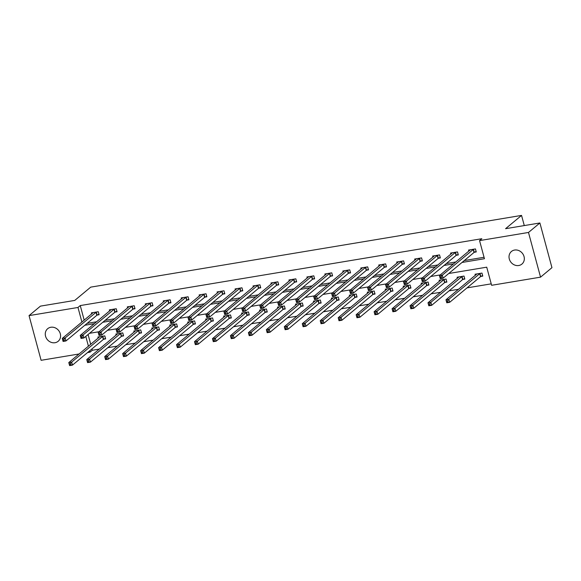 <?xml version="1.0" encoding="UTF-8"?>
<svg xmlns="http://www.w3.org/2000/svg" width="581" height="581" viewBox="0 0 581 581"><rect width="100%" height="100%" fill="white"/><g stroke="black" fill="none" stroke-linecap="round" stroke-linejoin="round"><path stroke-width="0.87" d="M50.837 327.256A8.192 7.262 50.2 0 1 59.589 331.969A8.192 7.262 50.2 0 1 58.165 341.287A8.192 7.262 50.2 0 1 55.013 342.717A8.192 7.262 50.2 0 1 46.262 338.011A8.192 7.262 50.2 0 1 47.686 328.686A8.192 7.262 50.2 0 1 50.837 327.256M514.584 250.048A8.192 7.262 50.2 0 1 523.336 254.754A8.192 7.262 50.2 0 1 521.912 264.079A8.192 7.262 50.2 0 1 518.76 265.51A8.192 7.262 50.2 0 1 510.009 260.796A8.192 7.262 50.2 0 1 511.433 251.479A8.192 7.262 50.2 0 1 514.584 250.048M79.125 353.974L41.106 360.307L29.05 315.614L40.452 306.129L74.76 300.413L90.723 287.137L521.542 215.413L505.579 228.689L539.894 222.973L551.95 267.667L540.548 277.152L491.62 285.3L486.725 267.18L448.728 273.506M91.958 348.92L92.321 350.263L99.366 349.087M107.805 347.685L117.333 346.094M125.765 344.693L135.293 343.11M143.725 341.701L153.253 340.117M161.685 338.716L171.213 337.125M179.645 335.724L189.174 334.133M197.605 332.731L207.134 331.148M215.566 329.739L225.094 328.156M233.526 326.754L243.054 325.164M251.486 323.762L261.014 322.172M269.446 320.77L278.974 319.187M287.413 317.778L296.935 316.195M305.374 314.793L314.895 313.203M323.334 311.801L332.855 310.21M341.294 308.809L350.815 307.226M359.254 305.817L368.775 304.233M377.214 302.832L386.735 301.241M395.174 299.84L404.696 298.256M413.135 296.847L422.656 295.264M431.095 293.855L440.616 292.272M449.055 290.87L458.576 289.28M467.015 287.878L491.228 283.848M92.321 350.263L90.04 352.159L87.564 352.573M524.287 225.573L521.542 215.413M88.072 334.518L90.723 344.33M480.923 276.411L482.782 276.098L481.969 273.085L475.062 274.232L475.36 275.329M462.963 279.403L464.822 279.091L464.008 276.069L457.102 277.224L457.4 278.314M445.002 282.395L446.862 282.083L446.048 279.062L439.142 280.209L439.439 281.306M427.042 285.38L428.901 285.075L428.088 282.054L421.181 283.201L421.479 284.298M409.082 288.372L410.941 288.06L410.128 285.039L403.221 286.193L403.519 287.29M391.122 291.364L392.981 291.052L392.168 288.031L385.261 289.185L385.559 290.275M373.162 294.356L375.021 294.044L374.208 291.023L367.301 292.17L367.591 293.267M355.202 297.341L357.061 297.036L356.247 294.015L349.341 295.163L349.631 296.259M337.234 300.333L339.101 300.021L338.287 297L331.381 298.155L331.671 299.251M319.274 303.326L321.14 303.013L320.327 299.992L313.42 301.147L313.711 302.236M301.314 306.31L303.18 306.005L302.367 302.984L295.46 304.132L295.751 305.228M283.354 309.303L285.22 308.998L284.407 305.976L277.5 307.124L277.791 308.22M265.394 312.295L267.26 311.982L266.447 308.961L259.54 310.116L259.83 311.213M247.433 315.287L249.3 314.975L248.486 311.953L241.58 313.108L241.87 314.198M229.473 318.272L231.34 317.967L230.526 314.946L223.612 316.093L223.91 317.19M211.513 321.264L213.38 320.952L212.566 317.938L205.652 319.085L205.95 320.182M193.553 324.256L195.419 323.944L194.606 320.923L187.692 322.077L187.99 323.174M175.593 327.248L177.459 326.936L176.646 323.915L169.732 325.07L170.03 326.159M157.633 330.233L159.499 329.928L158.678 326.907L151.772 328.054L152.069 329.151M139.672 333.225L141.539 332.913L140.718 329.899L133.812 331.047L134.109 332.143M121.712 336.217L123.579 335.905L122.758 332.884L115.851 334.039L116.149 335.128M103.752 339.21L105.619 338.897L104.798 335.876L97.891 337.024L98.189 338.12M462.011 262.459L484.445 258.727L479.557 240.607L481.838 238.711L80.258 305.57L84.201 320.175M87.121 323.356L96.642 321.772M105.081 320.371L114.602 318.78M123.041 317.379L132.57 315.795M141.001 314.386L150.53 312.803M158.962 311.394L168.49 309.811M176.922 308.409L186.45 306.819M194.882 305.417L204.41 303.834M212.842 302.425L222.37 300.842M230.802 299.433L240.331 297.85M248.762 296.448L258.291 294.857M266.723 293.456L276.251 291.873M284.683 290.464L294.211 288.88M302.65 287.472L312.171 285.888M320.61 284.487L330.131 282.896M338.57 281.495L348.092 279.911M356.531 278.502L366.052 276.919M374.491 275.517L384.012 273.927M392.451 272.525L401.972 270.935M410.411 269.533L419.932 267.95M428.371 266.541L437.892 264.958M446.331 263.556L455.853 261.966M464.292 260.564L484.053 257.274M474.401 252.256L476.267 251.943L475.454 248.922L468.54 250.07L468.838 251.166M456.441 255.241L458.307 254.936L457.494 251.914L450.58 253.062L450.878 254.158M438.481 258.233L440.347 257.92L439.534 254.899L432.62 256.054L432.918 257.151M420.521 261.225L422.387 260.913L421.574 257.891L414.66 259.046L414.957 260.135M402.56 264.217L404.427 263.905L403.606 260.884L396.7 262.031L396.997 263.128M384.6 267.202L386.467 266.897L385.646 263.876L378.739 265.023L379.037 266.12M366.64 270.194L368.507 269.882L367.686 266.861L360.779 268.015L361.077 269.112M348.68 273.186L350.546 272.874L349.726 269.853L342.819 271.007L343.117 272.097M330.72 276.171L332.586 275.866L331.766 272.845L324.859 273.992L325.157 275.089M312.76 279.163L314.619 278.858L313.805 275.837L306.899 276.984L307.196 278.081M294.799 282.155L296.659 281.843L295.845 278.822L288.939 279.977L289.236 281.073M276.839 285.148L278.698 284.835L277.885 281.814L270.978 282.969L271.276 284.058M258.879 288.132L260.738 287.827L259.925 284.806L253.018 285.954L253.316 287.05M240.919 291.125L242.778 290.812L241.965 287.798L235.058 288.946L235.356 290.042M222.959 294.117L224.818 293.804L224.005 290.783L217.098 291.938L217.396 293.035M204.999 297.109L206.858 296.797L206.044 293.775L199.138 294.93L199.436 296.019M187.038 300.094L188.898 299.789L188.084 296.768L181.178 297.915L181.468 299.012M169.078 303.086L170.937 302.774L170.124 299.76L163.217 300.907L163.508 302.004M151.118 306.078L152.977 305.766L152.164 302.745L145.257 303.899L145.548 304.989M133.151 309.07L135.017 308.758L134.204 305.737L127.297 306.891L127.588 307.981M115.191 312.055L117.057 311.75L116.244 308.729L109.337 309.876L109.627 310.973M97.23 315.047L99.097 314.735L98.283 311.721L91.377 312.868L91.667 313.965M539.894 222.973L528.492 232.458L540.548 277.152M29.05 315.614L77.977 307.465L81.921 322.07M80.258 305.57L77.977 307.465M479.557 240.607L528.492 232.458M84.841 325.258L94.362 323.668M102.801 322.266L112.322 320.683M120.761 319.274L130.289 317.691M138.721 316.282L148.249 314.699M156.681 313.297L166.21 311.706M174.641 310.305L184.17 308.722M192.601 307.313L202.13 305.729M210.562 304.321L220.09 302.737M228.522 301.336L238.05 299.745M246.482 298.344L256.01 296.76M264.442 295.351L273.971 293.768M282.402 292.359L291.931 290.776M300.37 289.374L309.891 287.784M318.33 286.382L327.851 284.799M336.29 283.39L345.811 281.807M354.25 280.398L363.771 278.815M372.21 277.413L381.732 275.822M390.171 274.421L399.692 272.838M408.131 271.429L417.652 269.845M426.091 268.437L435.612 266.853M444.051 265.452L453.572 263.861M85.792 336.414L88.443 346.232M89.677 350.815L90.04 352.159M440.296 274.907L430.768 276.498M422.329 277.9L412.808 279.49M404.369 280.892L394.848 282.475M386.409 283.884L376.887 285.467M368.448 286.869L358.927 288.459M350.488 289.861L340.967 291.444M332.528 292.853L323.007 294.436M314.568 295.845L305.047 297.428M296.608 298.83L287.087 300.421M278.648 301.822L269.126 303.405M260.687 304.814L251.166 306.398M242.727 307.807L233.206 309.39M224.767 310.791L215.246 312.382M206.807 313.784L197.286 315.367M188.847 316.776L179.326 318.359M170.887 319.768L161.358 321.351M152.926 322.753L143.398 324.343M134.966 325.745L125.438 327.328M117.006 328.737L107.478 330.32M99.046 331.729L89.518 333.312M476.122 251.399L474.016 252.474L443.136 278.154L440.26 278.633L439.447 275.619L470.407 249.765M439.962 276.868L439.447 275.619L442.323 275.14L443.136 278.154L441.437 277.885L441.11 276.679L439.962 276.868L440.289 278.081L441.437 277.885M473.588 249.234L442.323 275.14L441.11 276.679M440.26 278.633L440.289 278.081M476.928 273.92L445.961 299.774L448.844 299.295L449.658 302.316L480.531 276.636L482.637 275.561M447.958 302.047L449.658 302.316L446.782 302.795L445.961 299.774L446.804 302.236L447.958 302.047L447.631 300.835L446.477 301.031M447.631 300.835L448.844 299.295L480.109 273.39M446.804 302.236L446.782 302.795M458.162 254.391L456.056 255.466L425.176 281.146L422.3 281.625L421.486 278.604L452.446 252.75M422.002 279.86L421.486 278.604L424.362 278.125L425.176 281.146L423.476 280.877L423.15 279.672L422.002 279.86L422.329 281.066L423.476 280.877M455.627 252.219L424.362 278.125L423.15 279.672M422.3 281.625L422.329 281.066M440.202 257.383L438.096 258.458L407.216 284.138L404.34 284.617L403.526 281.596L434.486 255.742M404.042 282.853L403.526 281.596L406.402 281.117L407.216 284.138L405.516 283.869L405.189 282.656L404.042 282.853L404.361 284.058L405.516 283.869M437.667 255.212L406.402 281.117L405.189 282.656M404.34 284.617L404.361 284.058M458.968 276.912L428.001 302.766L430.884 302.287L431.698 305.308L462.57 279.621L464.677 278.546M429.998 305.04L431.698 305.308L428.814 305.788L428.001 302.766L428.843 305.228L429.998 305.04L429.671 303.827L428.517 304.023M429.671 303.827L430.884 302.287L462.149 276.382M428.843 305.228L428.814 305.788M441.008 279.904L410.041 305.751L412.924 305.279L413.737 308.293L444.61 282.613L446.716 281.538M412.038 308.024L413.737 308.293L410.854 308.772L410.041 305.751L410.883 308.22L412.038 308.024L411.711 306.819L410.556 307.008M411.711 306.819L412.924 305.279L444.189 279.374M410.883 308.22L410.854 308.772M422.242 260.368L420.136 261.443L389.255 287.13L386.38 287.61L385.566 284.588L416.526 258.734M386.082 285.845L385.566 284.588L388.442 284.109L389.255 287.13L387.556 286.861L387.229 285.649L386.082 285.845L386.401 287.05L387.556 286.861M419.707 258.204L388.442 284.109L387.229 285.649M386.38 287.61L386.401 287.05M404.282 263.36L402.175 264.435L371.295 290.115L368.419 290.594L367.606 287.573L398.566 261.726M368.122 288.83L367.606 287.573L370.482 287.094L371.295 290.115L369.596 289.846L369.269 288.641L368.122 288.83L368.441 290.042L369.596 289.846M401.747 261.196L370.482 287.094L369.269 288.641M368.419 290.594L368.441 290.042M386.314 266.352L384.215 267.427L353.335 293.107L350.459 293.587L349.646 290.565L380.606 264.711M350.154 291.822L349.646 290.565L352.522 290.086L353.335 293.107L351.636 292.839L351.309 291.633L350.154 291.822L350.481 293.027L351.636 292.839M383.787 264.181L352.522 290.086L351.309 291.633M350.459 293.587L350.481 293.027M423.048 282.889L392.081 308.743L394.964 308.264L395.777 311.285L426.65 285.605L428.756 284.53M394.078 311.017L395.777 311.285L392.894 311.765L392.081 308.743L392.923 311.205L394.078 311.017L393.751 309.811L392.596 310M393.751 309.811L394.964 308.264L426.222 282.359M392.923 311.205L392.894 311.765M405.08 285.881L374.12 311.736L376.996 311.256L377.817 314.277L408.69 288.597L410.796 287.522M376.11 314.009L377.817 314.277L374.934 314.757L374.12 311.736L374.963 314.198L376.11 314.009L375.791 312.796L374.636 312.992M375.791 312.796L376.996 311.256L408.261 285.351M374.963 314.198L374.934 314.757M387.12 288.873L356.16 314.728L359.036 314.248L359.857 317.27L390.73 291.582L392.836 290.507M358.15 317.001L359.857 317.27L356.974 317.749L356.16 314.728L357.003 317.19L358.15 317.001L357.831 315.788L356.676 315.984M357.831 315.788L359.036 314.248L390.301 288.343M357.003 317.19L356.974 317.749M369.16 291.865L338.2 317.713L341.076 317.233L341.897 320.254L372.77 294.574L374.876 293.499M340.19 319.986L341.897 320.254L339.013 320.734L338.2 317.713L339.043 320.182L340.19 319.986L339.87 318.78L338.716 318.969M339.87 318.78L341.076 317.233L372.341 291.335M339.043 320.182L339.013 320.734M351.2 294.85L320.24 320.705L323.116 320.225L323.937 323.247L354.809 297.566L356.916 296.492M322.23 322.978L323.937 323.247L321.053 323.726L320.24 320.705L321.082 323.167L322.23 322.978L321.903 321.772L320.756 321.961M321.903 321.772L323.116 320.225L354.381 294.32M321.082 323.167L321.053 323.726M333.24 297.842L302.28 323.697L305.156 323.218L305.976 326.239L336.849 300.559L338.955 299.484M304.27 325.97L305.976 326.239L303.093 326.718L302.28 323.697L303.122 326.159L304.27 325.97L303.943 324.757L302.795 324.953M303.943 324.757L305.156 323.218L336.421 297.312M303.122 326.159L303.093 326.718M315.28 300.835L284.32 326.689L287.196 326.21L288.009 329.231L318.889 303.543L320.995 302.469M286.31 328.955L288.009 329.231L285.133 329.71L284.32 326.689L285.162 329.151L286.31 328.955L285.983 327.749L284.835 327.945M285.983 327.749L287.196 326.21L318.461 300.304M285.162 329.151L285.133 329.71M297.319 303.827L266.359 329.674L269.235 329.195L270.049 332.216L300.929 306.536L303.035 305.461M268.349 331.947L270.049 332.216L267.173 332.695L266.359 329.674L267.202 332.143L268.349 331.947L268.023 330.742L266.875 330.93M268.023 330.742L269.235 329.195L300.5 303.297M267.202 332.143L267.173 332.695M279.359 306.812L248.399 332.666L251.275 332.187L252.089 335.208L282.969 309.528L285.075 308.453M250.389 334.939L252.089 335.208L249.213 335.687L248.399 332.666L249.242 335.128L250.389 334.939L250.062 333.734L248.915 333.922M250.062 333.734L251.275 332.187L282.54 306.281M249.242 335.128L249.213 335.687M261.399 309.804L230.439 335.658L233.315 335.179L234.128 338.2L265.009 312.52L267.115 311.445M232.429 337.931L234.128 338.2L231.253 338.679L230.439 335.658L231.282 338.12L232.429 337.931L232.102 336.719L230.955 336.915M232.102 336.719L233.315 335.179L264.58 309.274M231.282 338.12L231.253 338.679M243.439 312.796L212.479 338.65L215.355 338.171L216.168 341.192L247.048 315.505L249.155 314.43M214.469 340.916L216.168 341.192L213.292 341.664L212.479 338.65L213.321 341.112L214.469 340.916L214.142 339.711L212.995 339.907M214.142 339.711L215.355 338.171L246.62 312.266M213.321 341.112L213.292 341.664M225.479 315.788L194.519 341.635L197.395 341.156L198.208 344.177L229.088 318.497L231.194 317.422M196.509 343.908L198.208 344.177L195.332 344.656L194.519 341.635L195.361 344.105L196.509 343.908L196.182 342.703L195.034 342.892M196.182 342.703L197.395 341.156L228.66 315.258M195.361 344.105L195.332 344.656M207.519 318.773L176.559 344.627L179.435 344.148L180.248 347.169L211.128 321.489L213.234 320.414M178.549 346.901L180.248 347.169L177.372 347.649L176.559 344.627L177.401 347.089L178.549 346.901L178.222 345.695L177.074 345.884M178.222 345.695L179.435 344.148L210.7 318.243M177.401 347.089L177.372 347.649M189.559 321.765L158.598 347.62L161.474 347.14L162.288 350.161L193.168 324.481L195.274 323.406M160.588 349.893L162.288 350.161L159.412 350.641L158.598 347.62L159.434 350.082L160.588 349.893L160.262 348.68L159.114 348.876M160.262 348.68L161.474 347.14L192.739 321.235M159.434 350.082L159.412 350.641M171.598 324.757L140.638 350.612L143.514 350.132L144.328 353.146L175.208 327.466L177.314 326.391M142.628 352.878L144.328 353.146L141.452 353.626L140.638 350.612L141.474 353.074L142.628 352.878L142.301 351.672L141.154 351.868M142.301 351.672L143.514 350.132L174.779 324.227M141.474 353.074L141.452 353.626M153.638 327.749L122.678 353.597L125.554 353.117L126.367 356.138L157.248 330.458L159.354 329.383M124.668 355.87L126.367 356.138L123.492 356.618L122.678 353.597L123.513 356.066L124.668 355.87L124.341 354.664L123.194 354.853M124.341 354.664L125.554 353.117L156.819 327.219M123.513 356.066L123.492 356.618M135.678 330.734L104.718 356.589L107.594 356.109L108.407 359.131L139.287 333.45L141.386 332.376M106.708 358.862L108.407 359.131L105.531 359.61L104.718 356.589L105.553 359.051L106.708 358.862L106.381 357.656L105.226 357.845M106.381 357.656L107.594 356.109L138.859 330.204M105.553 359.051L105.531 359.61M368.354 269.344L366.255 270.419L335.375 296.099L332.499 296.579L331.686 293.558L362.646 267.703M332.194 294.814L331.686 293.558L334.562 293.078L335.375 296.099L333.676 295.831L333.349 294.618L332.194 294.814L332.521 296.019L333.676 295.831M365.827 267.173L334.562 293.078L333.349 294.618M332.499 296.579L332.521 296.019M350.394 272.329L348.288 273.404L317.415 299.092L314.539 299.571L313.718 296.55L344.686 270.695M314.234 297.806L313.718 296.55L316.601 296.07L317.415 299.092L315.715 298.816L315.389 297.61L314.234 297.806L314.561 299.012L315.715 298.816M347.866 270.165L316.601 296.07L315.389 297.61M314.539 299.571L314.561 299.012M332.434 275.321L330.328 276.396L299.455 302.076L296.579 302.556L295.758 299.535L326.725 273.687M296.274 300.791L295.758 299.535L298.641 299.055L299.455 302.076L297.755 301.808L297.428 300.602L296.274 300.791L296.6 302.004L297.755 301.808M329.906 273.157L298.641 299.055L297.428 300.602M296.579 302.556L296.6 302.004M314.474 278.314L312.367 279.388L281.495 305.069L278.619 305.548L277.798 302.527L308.765 276.672M278.314 303.783L277.798 302.527L280.681 302.047L281.495 305.069L279.795 304.8L279.468 303.594L278.314 303.783L278.64 304.989L279.795 304.8M311.946 276.142L280.681 302.047L279.468 303.594M278.619 305.548L278.64 304.989M296.513 281.306L294.407 282.381L263.534 308.061L260.658 308.54L259.838 305.519L290.805 279.664M260.353 306.775L259.838 305.519L262.721 305.04L263.534 308.061L261.835 307.792L261.508 306.579L260.353 306.775L260.68 307.981L261.835 307.792M293.986 279.134L262.721 305.04L261.508 306.579M260.658 308.54L260.68 307.981M278.553 284.291L276.447 285.365L245.574 311.053L242.698 311.532L241.878 308.511L272.845 282.656M242.393 309.767L241.878 308.511L244.761 308.032L245.574 311.053L243.875 310.777L243.548 309.571L242.393 309.767L242.72 310.973L243.875 310.777M276.026 282.126L244.761 308.032L243.548 309.571M242.698 311.532L242.72 310.973M260.593 287.283L258.487 288.358L227.614 314.038L224.731 314.517L223.917 311.496L254.885 285.649M224.433 312.752L223.917 311.496L226.801 311.017L227.614 314.038L225.915 313.769L225.588 312.563L224.433 312.752L224.76 313.965L225.915 313.769M258.066 285.118L226.801 311.017L225.588 312.563M224.731 314.517L224.76 313.965M242.633 290.275L240.527 291.35L209.654 317.03L206.771 317.509L205.957 314.488L236.925 288.634M206.473 315.744L205.957 314.488L208.84 314.009L209.654 317.03L207.954 316.761L207.628 315.556L206.473 315.744L206.8 316.95L207.954 316.761M240.106 288.103L208.84 314.009L207.628 315.556M206.771 317.509L206.8 316.95M224.673 293.267L222.567 294.342L191.694 320.022L188.81 320.501L187.997 317.48L218.964 291.626M188.513 318.737L187.997 317.48L190.88 317.001L191.694 320.022L189.994 319.753L189.667 318.541L188.513 318.737L188.84 319.942L189.994 319.753M222.138 291.096L190.88 317.001L189.667 318.541M188.81 320.501L188.84 319.942M206.713 296.252L204.606 297.327L173.734 323.007L170.85 323.486L170.037 320.472L200.997 294.618M170.553 321.729L170.037 320.472L172.913 319.993L173.734 323.007L172.027 322.738L171.707 321.533L170.553 321.729L170.879 322.934L172.027 322.738M204.178 294.088L172.913 319.993L171.707 321.533M170.85 323.486L170.879 322.934M188.752 299.244L186.646 300.319L155.773 325.999L152.89 326.478L152.077 323.457L183.037 297.61M152.592 324.714L152.077 323.457L154.953 322.978L155.773 325.999L154.067 325.73L153.747 324.525L152.592 324.714L152.919 325.926L154.067 325.73M186.218 297.08L154.953 322.978L153.747 324.525M152.89 326.478L152.919 325.926M170.792 302.236L168.686 303.311L137.813 328.991L134.93 329.471L134.117 326.449L165.077 300.595M134.632 327.706L134.117 326.449L136.993 325.97L137.813 328.991L136.107 328.723L135.787 327.517L134.632 327.706L134.959 328.911L136.107 328.723M168.258 300.065L136.993 325.97L135.787 327.517M134.93 329.471L134.959 328.911M152.832 305.228L150.726 306.303L119.853 331.983L116.97 332.463L116.156 329.442L147.116 303.587M116.672 330.698L116.156 329.442L119.032 328.962L119.853 331.983L118.146 331.715L117.82 330.502L116.672 330.698L116.999 331.904L118.146 331.715M150.297 303.057L119.032 328.962L117.82 330.502M116.97 332.463L116.999 331.904M134.872 308.213L132.766 309.288L101.893 334.968L99.01 335.448L98.196 332.434L129.156 306.579M98.712 333.683L98.196 332.434L101.072 331.954L101.893 334.968L100.186 334.7L99.859 333.494L98.712 333.683L99.039 334.896L100.186 334.7M132.337 306.049L101.072 331.954L99.859 333.494M99.01 335.448L99.039 334.896M116.912 311.205L114.806 312.28L83.925 337.96L81.049 338.44L80.236 335.419L111.196 309.571M80.752 336.675L80.236 335.419L83.112 334.939L83.925 337.96L82.226 337.692L81.899 336.486L80.752 336.675L81.079 337.888L82.226 337.692M114.377 309.041L83.112 334.939L81.899 336.486M81.049 338.44L81.079 337.888M117.718 333.726L86.758 359.581L89.634 359.102L90.447 362.123L121.327 336.443L123.426 335.368M88.748 361.854L90.447 362.123L87.571 362.602L86.758 359.581L87.593 362.043L88.748 361.854L88.421 360.641L87.266 360.837M88.421 360.641L89.634 359.102L120.899 333.196M87.593 362.043L87.571 362.602M98.952 314.198L96.845 315.272L65.965 340.953L63.089 341.432L62.276 338.411L93.236 312.556M62.792 339.667L62.276 338.411L65.152 337.931L65.965 340.953L64.266 340.684L63.939 339.478L62.792 339.667L63.118 340.873L64.266 340.684M96.417 312.026L65.152 337.931L63.939 339.478M63.089 341.432L63.118 340.873M99.758 336.719L68.79 362.573L71.674 362.094L72.487 365.108L103.36 339.427L105.466 338.353M70.788 364.839L72.487 365.108L69.611 365.587L68.79 362.573L69.633 365.035L70.788 364.839L70.461 363.633L69.306 363.822M70.461 363.633L71.674 362.094L102.939 336.188M69.633 365.035L69.611 365.587M473.45 249.3L474.27 252.321M473.203 249.452L474.016 252.474M480.531 276.636L479.717 273.615M480.785 276.476L479.971 273.455M455.489 252.292L456.31 255.313M455.243 252.445L456.056 255.466M437.529 255.277L438.35 258.298M437.275 255.437L438.096 258.458M462.57 279.621L461.757 276.607M462.825 279.468L462.011 276.447M444.61 282.613L443.797 279.592M444.864 282.46L444.051 279.439M419.569 258.269L420.39 261.29M419.315 258.429L420.136 261.443M401.609 261.261L402.43 264.282M401.355 261.414L402.175 264.435M383.649 264.253L384.462 267.267M383.395 264.406L384.215 267.427M426.65 285.605L425.837 282.584M426.904 285.445L426.091 282.431M408.69 288.597L407.877 285.576M408.944 288.437L408.131 285.416M390.73 291.582L389.916 288.568M390.984 291.43L390.171 288.408M372.77 294.574L371.956 291.553M373.024 294.422L372.21 291.401M354.809 297.566L353.996 294.545M355.064 297.407L354.25 294.393M336.849 300.559L336.036 297.537M337.103 300.399L336.29 297.378M318.889 303.543L318.076 300.53M319.143 303.391L318.33 300.37M300.929 306.536L300.116 303.514M301.183 306.383L300.37 303.362M282.969 309.528L282.155 306.507M283.223 309.368L282.41 306.354M265.009 312.52L264.195 309.499M265.263 312.36L264.449 309.339M247.048 315.505L246.235 312.491M247.303 315.352L246.482 312.331M229.088 318.497L228.275 315.476M229.342 318.344L228.522 315.323M211.128 321.489L210.315 318.468M211.382 321.329L210.562 318.315M193.168 324.481L192.347 321.46M193.422 324.321L192.601 321.3M175.208 327.466L174.387 324.452M175.462 327.314L174.641 324.292M157.248 330.458L156.427 327.437M157.495 330.306L156.681 327.285M139.287 333.45L138.467 330.429M139.534 333.291L138.721 330.277M365.689 267.238L366.502 270.259M365.434 267.398L366.255 270.419M347.728 270.23L348.542 273.252M347.474 270.39L348.288 273.404M329.768 273.223L330.582 276.244M329.514 273.375L330.328 276.396M311.808 276.215L312.622 279.229M311.554 276.367L312.367 279.388M293.848 279.2L294.661 282.221M293.594 279.359L294.407 282.381M275.888 282.192L276.701 285.213M275.634 282.351L276.447 285.365M257.928 285.184L258.741 288.205M257.673 285.336L258.487 288.358M239.968 288.176L240.781 291.19M239.713 288.329L240.527 291.35M222.007 291.161L222.821 294.182M221.753 291.321L222.567 294.342M204.047 294.153L204.861 297.174M203.793 294.313L204.606 297.327M186.087 297.145L186.9 300.166M185.833 297.298L186.646 300.319M168.127 300.137L168.94 303.151M167.873 300.29L168.686 303.311M150.167 303.122L150.98 306.143M149.913 303.282L150.726 306.303M132.207 306.114L133.02 309.136M131.952 306.267L132.766 309.288M114.246 309.107L115.06 312.128M113.992 309.259L114.806 312.28M121.327 336.443L120.507 333.421M121.574 336.283L120.761 333.262M96.286 312.099L97.1 315.113M96.032 312.251L96.845 315.272M103.36 339.427L102.546 336.406M103.614 339.275L102.801 336.254"/></g></svg>
